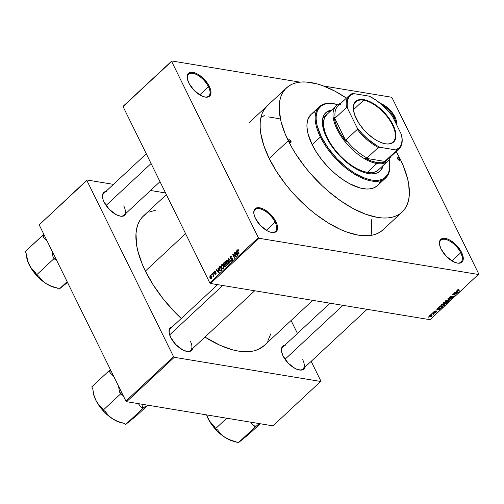 <?xml version="1.0" encoding="UTF-8"?>
<svg xmlns="http://www.w3.org/2000/svg" width="504" height="504" viewBox="0 0 504 504"><rect width="100%" height="100%" fill="white"/><g stroke="black" fill="none" stroke-linecap="round" stroke-linejoin="round"><path stroke-width="0.76" d="M204.555 96.97A14.874 7.169 47 0 0 208.461 86.751L209.343 86.423A15.548 7.497 -133 0 1 204.901 97.039A15.548 7.497 -133 0 1 188.811 83.034L193.92 90.184L200.768 95.495L205.159 97.089L207.043 97.177L208.624 96.793L210.634 94.664L210.886 91.022L210.332 88.798L207.957 83.979L202.035 77.188L197.385 73.962L195.117 72.941L191.111 72.28L188.32 73.515L187.519 74.794L187.268 78.435L188.811 83.034A15.548 7.497 -133 0 1 187.211 78.038A15.548 7.497 -133 0 1 195.325 73.017A15.548 7.497 -133 0 1 209.343 86.423L208.461 86.751A14.874 7.169 -133 0 1 208.776 96.018A14.874 7.169 -133 0 1 204.548 96.97M395.697 122.907A14.874 7.169 47 0 0 394.109 117.388L394.991 117.06A15.548 7.497 -133 0 1 396.509 124.551L396.535 121.659L395.98 119.435L391.885 112.203L385.371 106.029L380.318 103.421A15.548 7.497 -133 0 1 394.991 117.06L394.109 117.388A14.874 7.169 -133 0 1 395.697 122.907M456.826 263A14.874 7.169 47 0 0 460.732 252.781L461.614 252.454A15.548 7.497 -133 0 1 457.172 263.069A15.548 7.497 -133 0 1 441.082 249.064L446.191 256.215L453.039 261.526L457.43 263.119L459.314 263.208L460.895 262.823L462.905 260.694L463.264 259.031L462.603 254.829L460.228 250.009L454.306 243.218L449.656 239.992L447.388 238.972L443.381 238.31L440.591 239.545L439.79 240.824L439.538 244.465L441.082 249.064A15.548 7.497 -133 0 1 439.482 244.068A15.548 7.497 -133 0 1 447.596 239.047A15.548 7.497 -133 0 1 461.614 252.454L460.732 252.781A14.874 7.169 -133 0 1 461.047 262.048A14.874 7.169 -133 0 1 456.826 263M271.177 232.363A14.874 7.169 47 0 0 275.083 222.151L275.965 221.817A15.548 7.497 -133 0 1 271.524 232.439A15.548 7.497 -133 0 1 255.433 218.427L260.543 225.584L267.391 230.895L269.659 231.916L273.666 232.577L276.457 231.342L277.257 230.057L277.509 226.416L276.954 224.198L274.579 219.372L268.657 212.581L264.008 209.355L261.74 208.335L257.733 207.673L254.942 208.908L254.142 210.187L253.89 213.828L255.433 218.427A15.548 7.497 -133 0 1 253.833 213.431A15.548 7.497 -133 0 1 261.948 208.41A15.548 7.497 -133 0 1 275.965 221.817L275.083 222.151A14.874 7.169 -133 0 1 275.398 231.412A14.874 7.169 -133 0 1 271.171 232.363M119.851 216.058A14.874 7.169 47 0 0 123.763 205.84A14.874 7.169 -133 0 1 124.078 215.107A14.874 7.169 -133 0 1 119.851 216.058M126.113 213.211A15.548 7.497 -133 0 1 120.204 216.128A15.548 7.497 -133 0 1 104.114 202.123L109.223 209.273L116.065 214.584L120.456 216.172L122.346 216.266L125.137 215.032L126.113 213.211M186.423 351.345A14.874 7.169 47 0 0 190.329 341.126A14.874 7.169 -133 0 1 190.644 350.393A14.874 7.169 -133 0 1 186.423 351.345M192.679 348.497A15.548 7.497 -133 0 1 186.776 351.414A15.548 7.497 -133 0 1 170.686 337.409L175.789 344.56L182.637 349.87L187.028 351.464L188.912 351.553L191.703 350.318L192.679 348.497M298.796 369.886A14.874 7.169 47 0 0 302.702 359.673A14.874 7.169 -133 0 1 303.017 368.934A14.874 7.169 -133 0 1 298.796 369.886M305.052 367.044A15.548 7.497 -133 0 1 299.143 369.961A15.548 7.497 -133 0 1 283.053 355.956L288.162 363.107L295.01 368.418L297.278 369.438L301.285 370.1L304.076 368.865L305.052 367.044M266.332 230.29L275.083 222.151L266.332 230.29M451.987 260.927L460.732 252.781L451.987 260.927M393.341 118.106L394.109 117.388L393.341 118.106M199.71 94.897L208.461 86.751L199.71 94.897M383.021 229.837A84.836 40.9 -133 0 1 327.065 222.232A84.836 40.9 -133 0 1 269.205 158.502L276.753 171.833L286.165 185.012L291.457 191.381L297.077 197.524L309.072 208.889L315.328 214.005L328.072 222.856L340.704 229.585L346.828 232.073L358.394 235.173L368.682 235.683L373.218 234.952L377.301 233.579L380.879 231.569L383.916 228.942M145.744 214.112L142.575 216.852L139.986 220.204L138.02 224.141L136.685 228.627L135.998 233.61L136.584 244.887L137.85 251.068L142.273 264.235L145.385 271.083L185.585 233.661L145.385 271.083L153.266 284.999L163.088 298.752L174.478 311.812L181.245 318.509A88.553 42.695 47 0 1 145.385 271.083A88.553 42.695 47 0 1 143.508 215.92L166.377 194.632M123.26 106.174L171.807 60.978L300.006 82.133L171.807 60.978L123.26 106.174L171.625 61.444L258.338 237.667L209.796 282.864L123.083 106.634L123.26 106.174M323.707 86.045L391.375 97.209L392.087 97.82L478.8 274.05L430.07 319.706L210.508 283.475L259.05 238.279L478.617 274.51L259.05 238.279L258.338 237.667L171.625 61.444L171.807 60.978L123.083 106.634L209.796 282.864L258.338 237.667L259.05 238.279L210.508 283.475L209.796 282.864L210.508 283.475L430.07 319.706L478.8 274.05L392.087 97.82L391.375 97.209L323.707 86.045M429.502 315.788L429.295 316.436L430.485 316.733L431.752 316.266L432.067 315.536L430.781 315.246L429.603 315.699L429.937 316.701L431.859 316.178L432.092 315.58L431.449 315.271L429.502 315.788L429.263 316.386L429.937 316.701L429.691 316.216M433.717 314.005L431.808 313.69L433.396 314.005L433.409 314.597L434.354 313.803L431.808 313.69L433.396 314.005L433.409 314.597L433.793 314.376L433.553 313.677L433.793 314.376M435.336 311.163L434.158 311.485L433.686 312.253L434.536 312.373L435.985 311.617L435.009 312.53L436.01 312.266L436.571 311.642L436.199 311.352L434.101 312.096L435.336 311.163L433.931 311.667L434.001 312.411L436.042 311.623L435.009 312.53L436.3 312.045L436.269 311.359L434.221 312.14L435.336 311.163M438.883 307.106L438.562 307.976L440.156 308.385L441.479 308.026L442.814 306.867L439.69 306.35L438.499 307.881L439.419 308.335L441.548 307.982L442.814 306.867L439.69 306.35L438.883 307.106M443.369 302.929L443.136 303.761L445.303 304.025L447.344 302.646L444.219 302.135L443.369 302.929L443.444 303.862L444.585 303.635L444.944 304.019L447.344 302.646L444.219 302.135L443.369 302.929M447.791 298.809L450.053 300.126L450.337 299.861L448.308 298.727L452.006 298.311L448.062 298.557L447.791 298.809L450.053 300.126L450.337 299.861L448.308 298.727L452.006 298.311L447.791 298.809M453.676 293.328L456.177 293.738L452.22 294.683L455.345 295.199L455.622 294.947L453.115 294.531L457.078 293.586L453.953 293.07L453.676 293.328L456.177 293.738L452.22 294.683L455.345 295.199L455.622 294.947L453.115 294.531L457.078 293.586L453.676 293.328M457.141 290.065L457.556 290.814L457.172 290.033L457.556 290.814L459.957 290.909L457.43 290.449L457.367 289.882L458.709 289.668L457.437 289.844L456.971 290.613L459.679 291.167L459.957 290.909L457.399 290.424L458.508 289.642L456.92 290.543M455.988 291.173L456.687 291.551L455.729 292.44L454.268 292.78L458.564 292.207L456.277 290.909L455.988 291.173L456.687 291.551L455.729 292.44L454.268 292.78L458.564 292.207L456.277 290.909L455.988 291.173M451.937 296.062L450.419 296.402L449.631 297.486L450.551 297.669L452.68 296.591L452.939 297.077L451.458 297.839L452.819 297.524L453.556 296.705L452.983 296.333L450.072 297.335L451.937 296.062L449.965 296.743L450.009 297.688L452.46 296.636L452.863 296.604L452.844 297.171L451.458 297.839L453.222 297.221L453.153 296.352L450.28 297.429L450.305 296.825L451.937 296.062M446.922 300.113L445.435 300.995L445.769 301.921L447.76 301.902L449.184 300.806L448.529 300.088L446.922 300.113L445.637 300.768L445.328 301.581L446.172 302.022L448.844 301.298L449.159 300.472L446.922 300.113M442.386 304.328L440.899 305.21L441.233 306.142L443.23 306.123L444.654 305.021L443.999 304.309L442.386 304.328L441.107 304.989L440.792 305.802L441.643 306.243L444.308 305.519L444.629 304.693L442.386 304.328M437.39 308.492L438.083 308.87L437.132 309.758L435.67 310.092L439.967 309.519L437.68 308.221L437.39 308.492L438.083 308.87L437.132 309.758L435.67 310.092L439.677 309.79L439.967 309.519L437.68 308.221L437.39 308.492M432.596 312.952L433.32 312.77L432.596 312.952M430.706 314.716L431.43 314.534L430.706 314.716M428.104 317.136L428.828 316.953L428.104 317.136M211.201 274.504L211.466 275.045L211.737 274.787L211.472 274.252L211.201 274.504L211.636 274.579L211.201 274.504L211.466 275.045L211.737 274.787L211.472 274.252L211.201 274.504M213.091 272.746L213.356 273.281L213.633 273.023L213.368 272.488L213.091 272.746L213.526 272.815L213.091 272.746L213.356 273.281L213.633 273.023L213.368 272.488L213.091 272.746M217.886 268.286L218.201 269.627L217.243 270.516L216.449 269.615L216.166 269.886L218.893 272.828L219.183 272.557L218.175 268.015L218.201 269.627L217.243 270.516L216.449 269.615L216.166 269.886L218.893 272.828L219.183 272.557L218.175 268.015L217.886 268.286M222.699 264.587L221.615 264.739L223.203 264.997L221.615 264.739L221.111 266.049L221.458 266.106L221.111 266.049L221.502 267.656L222.743 268.859L223.511 268.594L223.606 265.627L222.157 264.468L221.18 265.495L221.413 267.473L222.585 268.815L223.644 268.462L224.028 267.114L223.423 265.299L222.377 264.474M227.228 260.373L226.151 260.518L227.732 260.782L226.151 260.518L225.641 261.828L225.987 261.885L225.641 261.828L226.031 263.435L227.273 264.638L228.047 264.38L228.136 261.406L226.687 260.247L225.71 261.274L225.95 263.252L227.115 264.6L228.173 264.241L228.558 262.893L227.959 261.085L226.913 260.259M230.668 256.952L232.016 256.908L231.229 256.202L230.309 256.668L229.982 257.645L230.511 258.817L232.363 258.684L232.249 259.825L231.04 259.951L231.846 260.574L232.804 259.711L232.703 258.539L232.073 258.023L230.687 258.394L230.328 257.657L230.807 256.838L231.764 257.216L231.884 256.681L231.122 256.196L230.473 256.492L231.909 256.725L230.473 256.492L230.152 258.382L231.008 258.886L232.142 258.483L232.199 259.869L231.04 259.951L231.733 260.568L232.426 260.303L232.703 258.539L232.111 258.023L230.423 258.117L230.668 256.952L231.998 256.876M236.483 250.967L236.798 252.315L235.841 253.203L235.053 252.302L234.763 252.567L237.491 255.509L237.781 255.238L236.773 250.696L236.798 252.315L235.841 253.203L235.053 252.302L234.763 252.567L237.491 255.509L237.781 255.238L236.773 250.696L236.483 250.967M237.85 250.261L238.568 250.734L238.82 250.425L238.071 249.631L237.327 250.475L238.896 254.205L239.173 253.947L237.68 250.746L237.957 250.192L238.568 250.734L238.82 250.425L238.26 249.701L237.649 249.814L237.642 251.647L238.896 254.205L239.173 253.947L237.693 250.822L237.85 250.261L238.751 250.286M234.171 253.121L235.651 256.127L233.012 254.199L232.716 254.476L234.562 258.237L234.839 257.979L233.358 254.967L236.004 256.895L236.3 256.624L234.448 252.863L234.171 253.121L234.606 253.191L234.171 253.121L235.651 256.127L233.012 254.199L232.716 254.476L234.562 258.237L234.839 257.979L233.358 254.967L236.004 256.895L236.3 256.624L234.448 252.863L234.171 253.121M228.287 258.596L229.27 263.164L229.559 262.899L228.652 258.899L230.939 261.614L231.223 261.349L228.558 258.344L229.27 263.164L229.559 262.899L228.652 258.899L230.939 261.614L231.223 261.349L228.558 258.344L228.287 258.596M223.858 262.716L223.467 264.38L224.393 265.18L224.589 266.421L225.382 266.717L226.567 265.684L224.715 261.923L223.858 262.716L224.444 262.817L223.858 262.716L223.562 264.606L224.393 265.18L224.482 266.244L225.08 266.761L226.567 265.684L224.715 261.923L223.858 262.716M219.372 266.893L218.843 267.908L218.988 269.079L219.731 270.509L220.727 270.982L222.031 269.905L220.185 266.144L219.372 266.893L219.958 266.994L219.372 266.893L219.265 269.766L220.79 270.957L222.031 269.905L220.185 266.144L219.372 266.893M216.084 272.878L214.647 272.777L216.147 273.023L214.647 272.777L214.616 271.826L215.548 271.669L214.313 271.555L214.395 273.2L215.869 273.275L215.573 273.918L214.824 274.05L215.025 274.308L215.851 274.239L216.197 273.218L215.743 272.525L214.534 272.714L214.547 271.895L215.548 271.669L215.051 271.221L214.439 271.417L215.492 271.587L214.439 271.417L214.213 272.922L215.838 273.193L215.643 273.855L214.824 274.05L215.851 274.239L216.084 272.878L215.655 272.5M212.304 273.477L213.179 275.341L213.179 276.658L213.431 275.776L213.646 276.217L213.923 275.959L212.575 273.225L212.304 273.477L212.738 273.552L212.304 273.477L213.224 275.505L213.009 276.664L213.431 275.776L213.646 276.217L213.923 275.959L212.575 273.225L212.304 273.477M210.011 275.543L209.84 277.452L210.401 278.347L211.201 278.517L211.762 277.074L210.867 275.455L210.011 275.543L211.163 275.732L210.011 275.543L209.954 277.698L211.409 278.372L211.478 276.242L210.011 275.543L210.578 275.341M126.605 401.694L174.283 357.304L320.657 381.459L272.979 425.849L126.605 401.694L125.893 401.083L39.18 224.853L86.858 180.47L173.571 356.693L125.893 401.083L39.18 224.853L87.041 180.004L113.45 184.363L87.041 180.004L39.18 224.853L87.041 180.004L86.858 180.47L173.571 356.693L174.283 357.304L173.571 356.693L125.893 401.083L126.605 401.694L272.979 425.849L320.657 381.459L174.283 357.304L126.605 401.694M291.079 320.512L297.461 333.478L291.079 320.512M311.17 361.343L320.84 380.999L320.657 381.459L320.84 380.999L311.17 361.343M150.526 190.481L165.558 192.963L150.526 190.481M285.352 345.196L283.771 345.58L281.761 347.71L281.509 351.351L283.053 355.956A15.548 7.497 -133 0 1 281.452 350.96A15.548 7.497 -133 0 1 284.785 345.271M172.979 326.655L170.188 327.89L169.388 329.169L169.136 332.81L170.686 337.409A15.548 7.497 -133 0 1 169.086 332.413A15.548 7.497 -133 0 1 172.412 326.731M106.413 191.369L103.622 192.604L102.463 195.546L103.125 199.748L104.114 202.123A15.548 7.497 -133 0 1 102.514 197.127A15.548 7.497 -133 0 1 105.846 191.444M155.623 210.187L149.48 212.014M312.738 300.346L264.184 345.542A88.553 42.695 47 0 1 204.945 337.081L220.021 345.284L232.583 349.833L238.48 351.118L244.043 351.723L249.222 351.647L253.959 350.885L258.218 349.448L264.222 345.517M267.706 341.258L270.774 333.875M102.564 197.48A14.874 7.169 -133 0 1 103.811 193.334M281.503 351.313A14.874 7.169 -133 0 1 282.75 347.168L329.988 303.194M169.13 332.766A14.874 7.169 -133 0 1 170.383 328.621L217.615 284.647M267.441 105.626L264.033 109.759L262.149 113.532L260.87 117.823L260.209 122.598L260.177 127.808L260.77 133.403L263.806 145.524L269.205 158.502A84.836 40.9 -133 0 1 267.41 105.651L267.378 105.683M261.834 117.123A84.836 40.9 47 0 0 260.996 117.249L264.304 115.555L261.834 117.123M370.994 235.399L371.782 230.051L371.221 219.246L371.82 224.841L371.782 230.051L371.127 234.82M187.261 78.397A14.874 7.169 -133 0 1 188.509 74.245A14.874 7.169 -133 0 1 198.318 75.581A14.874 7.169 -133 0 1 208.461 86.751A14.874 7.169 47 0 0 195.243 74A14.874 7.169 47 0 0 187.261 78.397M382.719 105.487A14.874 7.169 -133 0 1 394.109 117.388A14.874 7.169 47 0 0 382.719 105.487M439.532 244.421A14.874 7.169 -133 0 1 440.779 240.276A14.874 7.169 -133 0 1 450.589 241.611A14.874 7.169 -133 0 1 460.732 252.781A14.874 7.169 47 0 0 447.514 240.03A14.874 7.169 47 0 0 439.532 244.421M253.884 213.791A14.874 7.169 -133 0 1 255.131 209.645A14.874 7.169 -133 0 1 264.94 210.974A14.874 7.169 -133 0 1 275.083 222.151A14.874 7.169 47 0 0 261.866 209.399A14.874 7.169 47 0 0 253.884 213.791M238.077 251.723L237.642 251.647L238.077 251.723M238.537 249.959L237.649 249.814L238.537 249.959M238.209 249.675L237.649 249.814M235.374 252.668L234.763 252.567L235.374 252.668M236.426 253.298L235.841 253.203L236.426 253.298M237.145 252.372L236.798 252.315L237.145 252.372M236.918 252.838L237.743 255.056L236.156 253.556L237.258 252.895L236.918 252.838L237.422 255.005L236.156 253.556L236.918 252.838M234.259 255.112L233.358 254.967L234.259 255.112M233.585 254.621L232.716 254.476L233.585 254.621M236.093 256.202L235.651 256.127L236.093 256.202M231.72 258.571L230.423 258.117M232.609 258.376L231.462 258.187L232.609 258.376M232.527 260.196L231.746 260.051M232.199 259.869L231.292 259.648M232.817 258.848L232.42 258.785L232.817 258.848M232.716 258.577L232.105 258.47M231.588 258.634L232.142 258.483M231.613 258.621L230.152 258.382L231.613 258.621M229.553 259.472L229.055 259.39L229.553 259.472M229.112 258.974L228.652 258.899L229.112 258.974M228.142 264.279L227.241 264.127M227.833 260.914L226.939 260.763L227.858 261.658L227.827 263.938L228.325 264.02L226.85 263.932L226.315 263.189L226.365 260.959L226.939 260.763L226.365 260.959L228.281 261.727L227.858 261.658L228.18 263.271L227.827 263.938L226.85 263.932L226.428 263.397L225.987 262.074L226.365 260.959M225.742 266.452L224.482 266.244L225.742 266.452M225.017 264.846L223.562 264.606L225.017 264.846L225.521 264.38L226.51 265.577L225.59 265.948L226.176 266.043L224.727 265.923L224.727 265.167L225.956 264.449L225.521 264.38L226.076 265.501L225.59 265.948L224.727 265.923L225.004 264.858M224.652 262.622L225.742 264.014L224.759 264.449L225.345 264.543L223.839 264.348L223.808 263.479L225.093 262.691L224.652 262.622L225.301 263.938L224.759 264.449L223.757 264.146L224.652 262.622M225.59 265.948L225.124 266.251L224.727 265.923M223.612 268.493L222.711 268.349M223.303 265.129L221.836 265.173L223.329 265.879L223.297 268.159L223.789 268.241L222.314 268.147L221.779 267.41L221.836 265.173L222.497 265.003L223.751 265.948L223.329 265.879L223.65 267.492L223.297 268.159L222.314 268.147L221.892 267.618L221.458 266.295L221.836 265.173M220.456 270.994L220.79 270.957M219.725 269.842L219.265 269.766L219.725 269.842M220.122 266.837L221.539 269.722L221.981 269.791L220.62 270.465L221.306 270.579L220.053 270.264L219.202 268.493L219.624 267.303L220.563 266.912L220.122 266.837L221.539 269.722L220.62 270.465L219.259 268.771L219.253 267.813L220.122 266.837M216.777 269.987L216.166 269.886L216.777 269.987M217.829 270.61L217.243 270.516L217.829 270.61M218.547 269.684L218.201 269.627L218.547 269.684M218.32 270.157L219.146 272.368L217.552 270.868L218.66 270.213L218.32 270.157L218.824 272.317L217.552 270.868L218.32 270.157M214.981 271.202L214.439 271.417M214.616 271.826L215.296 271.971M214.824 274.05L215.851 274.239M215.643 273.855L215.076 273.748M216.203 273.25L215.838 273.193L216.203 273.25M214.213 272.922L215.246 273.187M213.872 275.852L213.431 275.776L213.872 275.852M213.463 276.299L212.896 276.205L213.463 276.299M213.469 276.123L213.116 276.066L213.469 276.123M213.74 275.587L213.224 275.505L213.74 275.587M213.438 274.97L212.997 274.901L213.438 274.97M210.829 278.567L211.409 278.372M210.433 277.78L209.954 277.698L210.433 277.78M211.22 277.975L210.628 277.988L210.017 276.885L210.162 275.971L210.792 275.927L211.378 277.736L210.218 277.414L210.2 275.94L211.623 276.57L211.201 276.501L211.22 277.975L211.648 278.044L210.867 278.095L211.554 278.208M210.2 275.94L211.315 275.946M227.827 263.938L226.85 263.932M224.759 264.449L224.255 264.713L223.839 264.348M223.297 268.159L222.314 268.147M220.62 270.465L221.275 270.61M457.43 290.449L457.493 290.134M457.21 290.002L457.367 290.323M457.979 291.873L458.275 292.471L457.979 291.873M456.404 290.978L456.687 291.551L456.404 290.978M456.958 291.696L457.607 292.087L457.317 291.495L458.073 292.301L457.815 291.778L458.073 292.301L456.189 292.414L456.958 291.696L456.681 291.136L458.073 292.301L456.189 292.414L456.958 291.696M456.611 293.511L456.781 293.863L456.611 293.511M455.181 294.872L455.345 295.199L455.181 294.872M456.019 293.41L456.177 293.738L456.019 293.41M450.28 297.429L450.305 296.825M453.531 296.56L453.153 296.352M453.065 296.906L453.222 297.221L453.065 296.906M452.863 296.604L452.844 297.171M449.694 297.045L450.009 297.688L449.694 297.045M449.618 297.461L450.009 297.688M449.757 299.527L450.053 300.126L449.757 299.527M448.686 300.983L448.844 301.298L448.686 300.983M445.977 301.625L446.172 302.022L445.977 301.625M447.98 300.289L448.718 300.63L448.472 301.241L447.281 301.776L445.775 301.436L445.882 300.573L447.98 300.289L447.836 300L448.743 300.693L448.069 301.524L446.55 301.783L445.738 301.285L446.487 300.504L447.98 300.289M444.61 303.351L444.944 304.019L444.61 303.351L443.715 303.603L443.331 302.961L443.482 303.269L444.308 302.45L445.404 302.633L445.246 302.299L444.862 303.137L443.715 303.603L443.501 303.232L444.175 302.173L445.404 302.633L444.616 303.345M444.585 303.635L444.944 304.019M443.117 303.194L443.444 303.862L443.117 303.194M442.997 303.616L443.444 303.862M445.769 302.69L446.701 302.847L446.544 302.513L446.223 303.288L445.171 303.755L444.849 303.15L444.994 303.446L445.769 302.69L445.612 302.362L446.701 302.847L445.227 303.767L444.994 303.446L445.769 302.69M444.156 305.204L444.308 305.519L444.156 305.204M441.447 305.846L441.643 306.243L441.447 305.846M443.451 304.511L444.188 304.851L443.942 305.462L442.751 305.991L441.239 305.657L441.346 304.788L443.451 304.511L443.306 304.214L444.219 304.989L443.533 305.739L442.115 306.01L441.208 305.5L442.096 304.662L443.451 304.511M439.23 307.957L439.419 308.335L439.23 307.957M439.047 307.849L439.148 306.854L439.778 306.665L442.172 307.062L441.013 307.976L439.507 308.045L439.047 307.849L439.646 306.394L442.008 306.734L442.172 307.062L441.227 307.875L439.696 308.083L438.713 307.27M439.381 309.185L439.677 309.79L439.381 309.185M437.8 308.291L438.083 308.87L437.8 308.291M438.36 309.015L439.009 309.406L438.719 308.813L439.475 309.62L439.217 309.091L439.475 309.62L437.592 309.727L438.36 309.015L438.077 308.448L439.475 309.62L437.592 309.727L438.36 309.015M434.221 312.14L434.24 311.737M436.3 312.045L436.269 311.359M436.042 311.623L435.96 312.001M433.742 311.882L434.001 312.411L433.742 311.882M433.931 311.667L434.001 312.411M432.879 312.701L433.043 313.028L432.879 312.701M433.919 313.734L434.083 314.061L433.919 313.734M432.823 313.551L432.986 313.885L432.823 313.551M430.989 314.458L431.153 314.786L430.989 314.458M431.689 315.838L431.859 316.178L431.689 315.838M431.172 315.529L431.537 316.121L430.189 316.443L429.817 315.851L431.172 315.529L431.537 316.121L431.197 316.336L430.189 316.443L429.817 315.851L431.172 315.529L431.027 315.233L431.537 316.121M428.387 316.884L428.551 317.211L428.387 316.884M443.715 303.603L443.482 303.269M430.189 316.443L429.817 315.851M399.848 159.157L398.834 160.102L399.848 159.157L399.987 160.052L399.389 160.316L397.612 158.792A1.688 0.813 -133 0 1 397.58 157.739A1.688 0.813 -133 0 1 398.696 157.891A1.688 0.813 -133 0 1 399.848 159.157A1.688 0.813 -133 0 1 399.88 160.209A1.688 0.813 -133 0 1 398.765 160.058A1.688 0.813 -133 0 1 397.612 158.792L397.473 157.891L398.072 157.632L399.848 159.157M290.953 141.189L289.945 142.128L290.953 141.189L291.098 142.084L290.499 142.349L288.723 140.818A1.688 0.813 -133 0 1 288.685 139.766A1.688 0.813 -133 0 1 289.8 139.917A1.688 0.813 -133 0 1 290.953 141.189A1.688 0.813 -133 0 1 290.991 142.241A1.688 0.813 -133 0 1 289.876 142.09A1.688 0.813 -133 0 1 288.723 140.818L288.584 139.923L289.176 139.658L290.953 141.189M326.353 112.316L331.159 110.489A39.879 19.228 47 0 0 325.565 112.934M383.179 165.501A39.879 19.228 -133 0 1 380.129 171.108A39.879 19.228 -133 0 1 353.827 167.536A39.879 19.228 -133 0 1 326.624 137.573A39.879 19.228 -133 0 1 325.779 112.726A39.879 19.228 -133 0 1 331.588 110.086L326.787 111.913L324.192 114.66L322.705 118.453L322.661 125.773L324.085 131.475L328.28 140.704L334.599 150.035L339.728 155.919L345.366 161.261L351.294 165.86L360.234 170.995L365.898 173.042L371.057 173.893L375.524 173.515L377.439 172.866L380.551 170.692L381.717 169.18L383.204 165.388M377.464 185.592L374.17 187.759L369.224 188.962L366.376 189.006L360.076 187.967L349.574 183.702L342.26 179.21L335.021 173.597L328.142 167.07L321.886 159.894L316.487 152.334L312.152 144.686L320.387 137.019A48.667 23.468 47 0 0 364.266 178.983A48.667 23.468 47 0 0 389.661 163.264L389.579 162.572A47.993 23.14 -133 0 1 364.531 178.069A47.993 23.14 -133 0 1 321.269 136.691L320.387 137.019L312.152 144.686A48.667 23.468 47 0 0 345.347 181.251A48.667 23.468 47 0 0 377.446 185.611L385.686 177.944A48.667 23.468 -133 0 1 353.581 173.584A48.667 23.468 -133 0 1 320.387 137.019A48.667 23.468 -133 0 1 319.36 106.703A48.667 23.468 -133 0 1 334.631 103.849M334.971 103.912L334.284 103.78A48.667 23.468 47 0 0 320.387 137.019L321.269 136.691A47.993 23.14 -133 0 1 334.971 103.912A47.993 23.14 -133 0 1 337.806 104.586L331.166 103.44L325.792 103.893L323.486 104.675L321.464 105.808L318.345 109.116L317.274 111.245L316.178 116.38L316.159 119.322L317.186 125.843L321.269 136.691L328.079 147.987L337.037 158.766L347.363 168.09L354.57 173.099L365.179 178.315L371.725 180.067L374.737 180.394L380.111 179.941L382.423 179.159L384.445 178.025L387.563 174.724L388.634 172.588L389.724 167.46L389.107 159.692A47.993 23.14 -133 0 1 389.579 162.572M389.617 162.918A48.667 23.468 -133 0 1 385.686 177.944M288.275 140.748L269.205 158.502L288.275 140.748A84.836 40.9 -133 0 1 286.48 87.898A84.836 40.9 -133 0 1 346.437 98.116L335.066 91.23L322.667 85.661L316.758 83.79L305.777 81.982L300.819 82.051L296.276 82.782L292.2 84.155L288.622 86.165L285.579 88.792L283.103 92.005L281.219 95.773L279.941 100.069L279.285 104.845L279.248 110.055L281.056 121.571L285.296 134.184L291.797 147.401L295.829 154.079L305.235 167.252L310.533 173.622L322.037 185.623L328.142 191.136L340.754 200.92L353.506 208.751L365.898 214.32L377.464 217.419L382.794 217.999L387.752 217.923L392.295 217.199L396.371 215.819L399.949 213.809L402.986 211.189L405.462 207.976L407.352 204.202L408.624 199.912L409.286 195.136L408.725 184.332L407.509 178.41L403.276 165.797L400.289 159.232A84.836 40.9 -133 0 1 402.091 212.077A84.836 40.9 -133 0 1 346.141 204.473A84.836 40.9 -133 0 1 288.275 140.748M389.624 156.927A36.502 17.602 -133 0 1 385.245 161.003L385.932 161.595A37.176 17.924 -133 0 1 377.03 162.59L376.86 163.529A37.857 18.251 47 0 0 390.468 156.864A37.857 18.251 -133 0 1 387.847 161.148L378.302 170.043A37.857 18.251 -133 0 1 353.348 166.635A37.857 18.251 -133 0 1 327.531 138.197A37.857 18.251 -133 0 1 326.724 114.616L326.724 114.616M396.182 151.547A84.836 40.9 -133 0 1 400.289 159.232L396.182 151.547M319.36 106.703L311.119 114.37A48.667 23.468 47 0 0 312.152 144.686L308.013 133.686L306.974 127.077L306.993 124.091L308.101 118.887L311.138 114.351M312.348 113.375L314.401 112.222M380.463 181.094L379.386 183.254M279.254 118.705L268.273 116.89M380.117 171.095L381.282 169.583L382.769 165.791M378.712 169.627L375.764 171.7L371.914 172.639L367.328 172.412L362.168 171.026L356.637 168.544L350.948 165.047L345.316 160.681L339.967 155.61L335.097 150.028L330.895 144.144L327.531 138.197L325.118 132.407L323.763 126.995L323.518 122.176L324.381 118.131L326.743 114.603M379.909 171.31A39.879 19.228 47 0 0 382.744 165.904M43.854 234.366L25.2 251.584L42.538 235.444L43.558 237.516L47.137 241.032L43.558 237.516A28.016 13.507 -133 0 1 43.52 234.656A28.016 13.507 47 0 0 43.558 237.516L42.538 235.444L43.854 234.366M51.906 250.727L52.951 256.605L53.972 258.678L36.635 274.819L35.614 272.746L32.042 269.249L29.182 264.814L27.247 259.497L26.221 253.657L25.2 251.584L26.221 253.657L28.085 262.231L32.313 270.119L38.663 277.635L46.11 283.62L41.889 280.18L38.632 276.104L36.635 274.819L53.972 258.678L55.969 259.957A28.016 13.507 -133 0 1 52.951 256.605A28.016 13.507 47 0 0 55.969 259.957L53.972 258.678L52.951 256.605L51.906 250.727M61.438 287.217L67.517 282.454L59.056 289.195L67.133 281.673L59.056 289.195L57.059 287.91L51.301 286.203L46.11 283.62L51.131 286.297L55.793 287.696M26.573 256.649L27.191 259.705L29.182 264.814A25.313 12.203 47 0 0 46.11 283.62A25.313 12.203 47 0 0 55.377 287.62L57.128 287.954M26.221 253.657L26.573 256.681A25.313 12.203 47 0 0 29.182 264.814L32.042 269.249L35.614 272.746L36.635 274.819L38.632 276.104L41.889 280.18L46.11 283.62L51.301 286.203L57.059 287.91L59.056 289.195L63.92 285.214M106.079 205.443L151.08 163.548L106.079 205.443M222.711 285.491L169.646 334.889L222.711 285.491M342.959 305.329L285.018 359.27L342.959 305.329M363.661 100.227A27.374 13.198 47 0 0 353.449 109.998A27.374 13.198 -133 0 1 355.711 101.947A27.374 13.198 -133 0 1 363.661 100.227L353.424 109.752L363.661 100.227A27.374 13.198 -133 0 1 388.792 118.856A27.374 13.198 -133 0 1 393.019 142.021A27.374 13.198 -133 0 1 385.075 143.741L385.491 143.823A27.783 13.394 -133 0 1 385.037 143.741A27.783 13.394 -133 0 1 353.424 109.79A27.783 13.394 -133 0 1 363.762 99.66L363.661 100.227L363.762 99.66L369.552 101.487L377.861 106.59L383.84 111.989L389.025 118.226L393.945 126.92L395.728 132.987L395.911 136.527L395.281 139.495L392.855 142.645L388.861 143.993L385.491 143.823L381.704 142.808L377.647 140.988L373.47 138.424L367.34 133.409L363.573 129.484L358.754 123.083L354.514 114.465L353.329 108.662L353.556 105.393L354.589 102.753L356.397 100.838L358.905 99.729L363.762 99.66A27.783 13.394 -133 0 1 392.969 124.772A27.783 13.394 -133 0 1 385.491 143.823L385.075 143.741A27.374 13.198 -133 0 1 384.829 143.703A27.374 13.198 47 0 0 385.075 143.741A27.374 13.198 47 0 0 392.44 124.967A27.374 13.198 47 0 0 363.661 100.227M387.847 161.148A37.857 18.251 -133 0 1 376.86 163.529L367.328 172.412L376.86 163.529A37.857 18.251 -133 0 1 342.109 137.768A37.857 18.251 -133 0 1 336.262 105.739A37.857 18.251 -133 0 1 340.723 103.433A37.857 18.251 47 0 0 339.469 133.711A37.857 18.251 47 0 0 376.86 163.529L377.03 162.59L381.931 162.773L385.932 161.595L365.482 158.218L371.461 161.047L377.03 162.59A37.176 17.924 -133 0 1 365.482 158.218L367.038 157.998A36.502 17.602 -133 0 1 346.002 139.91L346.235 141.668L334.12 117.048L335.406 122.781L337.945 128.993L341.611 135.381L346.235 141.668A37.176 17.924 -133 0 1 334.12 117.048L335.217 117.999A36.502 17.602 -133 0 1 340.603 104.271M340.106 104.007L339.047 104.492A37.176 17.924 -133 0 1 340.106 104.007M339.69 104.397L339.047 104.492L339.69 104.397M385.245 161.003L385.932 161.595L365.482 158.218L367.038 157.998L378.309 147.508L379.997 147.313L395.69 149.902L396.516 150.513L385.245 161.003A36.502 17.602 47 0 0 387.796 159.352L399.067 148.863A36.502 17.602 -133 0 1 396.516 150.513L385.245 161.003M401.965 137.157A35.828 17.275 -133 0 1 395.69 149.902L396.516 150.513A36.502 17.602 47 0 0 402.047 137.85L401.965 137.157A35.828 17.275 -133 0 0 401.587 134.87L392.295 115.977L387.179 109.878L381.44 104.366L375.367 99.723L369.249 96.169L353.562 93.587L351.874 93.782A36.502 17.602 47 0 0 346.487 107.503L347.666 108.618L356.958 127.506L357.273 129.421L346.002 139.91L346.235 141.668L334.12 117.048L335.217 117.999L346.487 107.503A36.502 17.602 -133 0 1 349.322 95.426A36.502 17.602 -133 0 1 351.874 93.782L353.562 93.587L350.167 95.565L348.919 97.052L347.401 100.926L347.231 105.846L347.666 108.618L356.958 127.506L362.074 133.604L367.807 139.117L376.954 145.688L379.997 147.313L395.69 149.902L399.086 147.924L400.334 146.431L401.26 144.635L402.11 140.213L401.587 134.87L392.295 115.977A35.828 17.275 -133 0 0 369.249 96.169L353.562 93.587A35.828 17.275 -133 0 0 347.666 108.618L346.487 107.503L335.217 117.999A36.502 17.602 47 0 1 338.052 105.922L349.322 95.426M346.002 139.91A36.502 17.602 47 0 0 367.038 157.998L378.309 147.508A36.502 17.602 -133 0 1 357.273 129.421L346.002 139.91M402.003 137.504A36.502 17.602 -133 0 1 399.067 148.863M357.273 129.421A36.502 17.602 47 0 0 378.309 147.508L379.997 147.313A35.828 17.275 -133 0 1 356.958 127.506L357.273 129.421M145.75 406.004L143.949 407.547L145.75 406.004M128.003 422.503L136.622 415.624L147.823 405.197L136.622 415.624L125.628 424.481L142.966 408.341L140.969 407.056L138.323 403.628L140.969 407.056A28.016 13.507 47 0 0 142.493 407.377A28.016 13.507 47 0 0 143.949 407.547A28.016 13.507 -133 0 1 142.493 407.377L143.029 404.403L142.493 407.377A28.016 13.507 -133 0 1 140.969 407.056L142.966 408.341L125.628 424.481L123.631 423.196L117.873 421.489L112.682 418.906L108.455 415.466L105.204 411.39L103.2 410.105L102.18 408.032L98.614 404.536L95.754 400.107L93.82 394.783L92.786 388.943L91.772 386.877L109.11 370.736L91.772 386.877L92.786 388.943L93.82 394.783L95.754 400.107L98.885 405.405L102.942 410.533L107.648 415.139L112.682 418.906L117.703 421.583L122.365 422.982M110.426 369.652L109.11 370.736L110.124 372.803L113.709 376.318L110.124 372.803A28.016 13.507 -133 0 1 110.086 369.942A28.016 13.507 47 0 0 110.124 372.803L109.11 370.736L110.426 369.652M118.478 386.02L119.517 391.891L120.538 393.964L103.2 410.105L120.538 393.964L122.541 395.249A28.016 13.507 -133 0 1 119.517 391.891A28.016 13.507 47 0 0 122.541 395.249L120.538 393.964L119.517 391.891L118.478 386.02M142.966 408.341L143.949 407.547L142.966 408.341M92.786 388.943L93.757 394.991L95.754 400.107A25.313 12.203 47 0 0 112.682 418.906A25.313 12.203 47 0 0 121.949 422.906L123.7 423.24M93.145 391.967A25.313 12.203 47 0 0 95.754 400.107L98.614 404.536L102.18 408.032L103.2 410.105L105.204 411.39L108.455 415.466L112.682 418.906L117.873 421.489L123.631 423.196L125.628 424.481L130.492 420.5M240.377 441.05L248.995 434.164L260.196 423.738L248.995 434.164L238.001 443.022L256.316 426.094A28.016 13.507 -133 0 1 253.336 425.603L250.696 422.169L253.336 425.603L255.339 426.882L238.001 443.022L235.998 441.743L230.246 440.036L225.055 437.453A25.313 12.203 47 0 0 234.322 441.447L236.074 441.788M242.865 439.047L238.001 443.022L235.998 441.743L230.246 440.036L225.055 437.453L220.828 434.007L217.571 429.931L215.573 428.652L226.768 418.226L215.573 428.652L214.553 426.579L209.45 420.991L206.64 414.899L208.121 418.648L211.258 423.946L217.602 431.468L222.516 435.689L227.588 438.94L234.732 441.523M256.316 426.094L259.258 423.587L256.316 426.094A28.016 13.507 47 0 1 253.336 425.603L255.339 426.882L256.316 426.094M206.552 414.886L208.121 418.648A25.313 12.203 47 0 0 225.055 437.453L220.828 434.007L217.571 429.931L215.573 428.652L214.553 426.579L210.987 423.076L208.121 418.648A25.313 12.203 47 0 1 206.552 414.886M189.479 351.477L254.696 290.764M301.852 370.024L367.063 309.311M122.913 216.191L160.001 181.667M102.646 194.424L146.286 153.796M225.074 266.244L225.83 266.37M224.242 264.713L225.023 264.839M214.956 271.694L215.46 271.776M215.353 273.974L215.989 274.082M457.38 290.399L457.191 290.014M450.059 297.31L449.839 296.862M453.077 296.724L452.888 296.333M448.718 300.63L448.44 300.069M445.775 301.436L445.511 300.901M444.95 303.647L444.749 303.238M443.451 303.465L443.243 303.049M444.188 304.851L443.911 304.29M441.239 305.657L440.975 305.122M434.076 312.058L433.9 311.699M436.143 311.68L435.985 311.359M433.478 314.08L433.257 313.627M431.663 315.756L431.424 315.265M325.345 113.129L325.779 112.726M382.99 229.862L402.091 212.077M248.976 122.812L286.48 87.898M379.695 171.511L380.129 171.108M353.474 110.206L353.424 109.79M384.621 143.665L385.037 143.741M322.73 118.339L336.262 105.739"/></g></svg>
